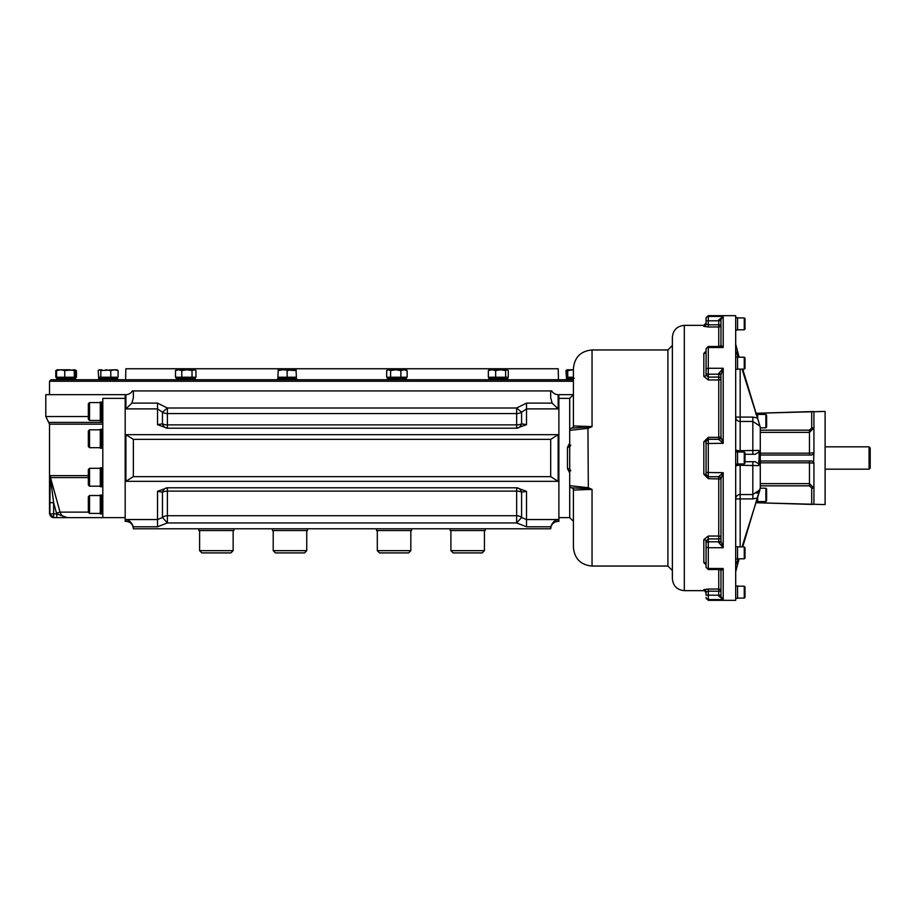 <?xml version="1.0" encoding="UTF-8"?>
<svg xmlns="http://www.w3.org/2000/svg" width="916" height="916" viewBox="0 0 916 916"><rect width="100%" height="100%" fill="white"/><g stroke="black" fill="none" stroke-linecap="round" stroke-linejoin="round"><path stroke-width="1.37" d="M410.837 550.665L377.3 550.665L379.545 552.909L408.605 552.909L410.837 550.665L410.837 530.547M484.438 550.665L450.912 550.665L453.145 552.909L482.205 552.909L484.438 550.665L484.438 530.547M306.745 550.665L273.208 550.665L275.453 552.909L304.513 552.909L306.745 550.665L306.745 530.547M233.145 550.665L199.608 550.665L201.841 552.909L230.912 552.909L233.145 550.665L233.145 530.547M411.582 528.795L411.582 530.547L376.556 530.547L376.556 528.795M485.182 528.795L485.182 530.547L450.168 530.547L450.168 528.795M307.49 528.795L307.49 530.547L272.464 530.547L272.464 528.795M233.889 528.795L233.889 530.547L198.864 530.547L198.864 528.795M390.617 370.568L395.746 369.766L400.865 370.568L404.002 369.766L407.151 370.568L405.845 369.766L387.96 369.766L386.666 370.568L388.647 369.766L390.617 370.568L390.617 377.22L386.666 377.22L386.666 370.568M296.086 369.766L296.086 370.568L296.086 369.766L278.201 369.766L278.201 370.568L282.666 369.766L278.201 370.568L278.201 369.766M567.073 369.766L566.397 370.568L567.073 369.766L567.737 370.568L573.416 369.801L566.912 369.812M507.579 369.95L489.064 369.95M57.239 369.766L56.574 370.568L60.662 369.766L64.761 370.568L74.975 369.766L74.299 370.568L69.536 369.766L57.09 369.812M75.135 369.812L75.65 370.568L74.975 369.766M181.78 370.568L186.898 369.766L192.016 370.568L194.673 369.766L195.967 370.568L193.997 369.766L176.788 369.766L175.494 370.568L175.494 377.22L181.78 377.22L181.78 370.568L178.631 369.766L175.494 370.568M116.756 369.766L118.095 370.568L114.443 369.766L117.374 369.95M101.791 369.766L98.859 369.95M105.798 369.766L110.79 370.568L114.443 369.766L100.817 370.568L99.478 369.766L98.138 370.568L98.676 377.22M285.414 378.686L296.44 378.594L296.086 370.568L282.666 369.766M296.086 377.22L287.143 377.22L287.143 370.568L291.609 369.766M506.96 369.766L508.288 370.568L506.96 369.766L505.621 370.568L500.628 369.766L495.648 370.568L495.648 377.22L488.343 377.22L488.343 370.568L489.682 369.766M488.343 370.568L491.995 369.766L495.648 370.568M99.478 369.766L98.138 370.568M57.17 369.766L55.784 370.568L56.849 370.053L55.784 370.568L55.784 377.22L56.574 377.22L56.574 370.568M567.302 369.766L565.962 370.568L566.397 377.22L566.397 370.568M89.539 468.305L89.539 486.19L88.348 484.999L88.348 469.496L89.539 468.305L100.279 468.305M89.539 495.533L89.539 513.418L88.348 512.227L88.348 496.724L89.539 495.533L100.279 495.533M89.539 402.582L89.539 420.467L88.348 419.276L88.348 403.773L89.539 402.582L100.279 402.582M89.539 429.81L89.539 447.695L88.348 446.504L88.348 431.001L89.539 429.81L100.279 429.81M125.572 379.751L125.858 368.759L558.188 368.759L558.474 379.751M400.865 370.568L400.865 377.22L390.617 377.22M407.151 370.568L407.151 377.22L400.865 377.22M278.201 370.568L277.846 378.594M287.143 377.22L278.201 377.22M567.737 370.568L567.737 377.22L566.397 377.22M573.416 377.22L567.737 377.22M505.621 370.568L505.621 377.22L495.648 377.22M508.288 370.568L508.288 377.22L505.621 377.22M64.761 370.568L64.761 377.22L56.574 377.22M74.299 370.568L74.299 377.22L64.761 377.22M75.65 370.568L75.65 377.22L74.299 377.22M192.016 370.568L192.016 377.22L181.78 377.22M195.967 370.568L195.967 377.22L192.016 377.22M100.817 370.568L100.817 377.22L98.653 377.22L98.653 378.434M110.79 370.568L110.79 377.22L100.817 377.22M118.095 370.568L118.095 377.22L110.79 377.22M76.44 370.568L76.44 377.22L75.65 377.22M507.762 377.22L507.785 378.434M89.539 447.695L100.279 447.695L89.539 447.695M406.166 378.262L387.651 378.262M285.506 378.583L277.674 378.434M574.183 378.262L566.981 378.583M507.579 378.262L489.362 378.583M75.375 378.262L56.849 378.594M194.994 378.262L176.467 378.594M117.374 378.262L98.859 378.594M104.493 378.434L106.336 378.274M101.493 467.79L100.279 467.79L100.279 486.717L101.493 486.717M101.321 495.213L100.279 495.006L100.279 513.933L101.642 513.429M101.321 413.276L101.642 402.227L100.279 402.067L100.279 420.994L101.642 420.833M101.493 429.283L100.279 429.283L100.279 448.21L101.493 448.21M389.094 378.594L391.739 378.319M391.739 378.594L395.162 378.285M279.334 378.594L281.968 378.319M281.968 378.594L285.391 378.285M568.126 378.594L570.76 378.319M570.76 378.594L573.416 378.365M493.151 378.594L496.575 378.285M490.507 378.594L493.14 378.319M58.303 378.594L60.937 378.319M60.937 378.594L64.36 378.285M177.922 378.594L180.555 378.319M180.555 378.594L183.99 378.285M100.302 378.594L102.947 378.319M102.947 378.594L106.371 378.285M101.321 467.984L101.321 486.51M101.642 495.19L101.321 513.739M101.642 416.7L101.493 420.994M101.321 429.49L101.642 447.706M387.628 378.697L398.758 378.674M402.17 378.377L404.78 378.377L402.17 378.64M277.674 379.751L277.857 378.377L288.987 378.674M292.399 378.377L295.009 378.377L292.399 378.64M489.041 378.697L500.17 378.674M503.571 378.377L506.193 378.377L503.571 378.64M56.826 378.697L67.956 378.674M71.368 378.377L73.978 378.377L71.368 378.64M176.445 378.697L187.574 378.674M190.986 378.377L193.597 378.377L190.986 378.64M98.836 378.697L109.966 378.674M113.378 378.377L115.989 378.377L113.378 378.64M101.642 485.056L101.378 482.423M101.642 482.423L101.344 478.999M101.493 477.247L101.436 475.519M101.642 509.651L101.344 506.216M101.642 512.284L101.378 509.651M101.642 419.333L101.378 416.7M101.642 446.561L101.378 443.928M101.642 443.928L101.344 440.493M404.78 378.377L405.891 378.377M295.009 378.377L296.131 378.377M566.649 378.697L568.126 378.377M568.069 378.377L570.76 378.377M570.679 378.377L574.092 378.377M506.193 378.377L507.304 378.377M73.978 378.377L75.101 378.377M193.597 378.377L194.719 378.377M115.989 378.377L117.099 378.377M101.436 472.324L101.733 475.404L101.436 472.324M101.424 471.992L101.424 469.381L101.699 471.992M101.436 499.541L101.733 502.632L101.436 499.541M101.424 499.22L101.424 496.609L101.699 499.22M101.436 406.601L101.733 409.681L101.436 406.601M101.424 406.269L101.424 403.658L101.699 406.269M101.436 433.818L101.733 436.909L101.436 433.818M101.424 433.497L101.424 430.886L101.699 433.497M491.629 379.751L507.785 379.751L507.785 378.537M98.653 378.537L98.653 379.751L117.58 379.751L117.58 378.537M56.735 517.62L53.632 517.62L53.632 513.887L56.735 513.887L67.303 517.62L102.81 517.62L56.735 517.62L56.735 513.887L67.303 517.62C63.662 517.403 61.246 515.571 60.067 512.124L56.483 513.109L53.632 502.689L49.911 502.689L50.254 476.675A3.721 2.931 5.2 0 0 50.506 477.625L50.357 475.633L50.62 477.591L50.357 475.633L50.254 476.675L50.357 475.633L88.348 475.633M101.756 486.533L101.756 475.404M101.424 469.381L101.436 468.259M101.756 513.761L101.436 509.651M101.424 509.731L101.436 506.216M101.424 506.319L101.756 502.632M101.424 496.609L101.436 495.487M102.81 495.006L101.756 495.19M101.424 513.761L102.81 513.933M102.81 420.994L101.424 420.81L101.436 419.333M101.424 419.391L101.436 416.7M101.424 416.78L101.436 413.276M101.424 413.368L101.756 409.681M101.424 403.658L101.436 402.536M101.424 430.886L101.436 429.764M101.756 448.027L101.436 446.561M101.424 446.619L101.436 443.928M101.424 444.008L101.436 440.493M101.424 440.596L101.756 436.909M51.994 490.049L51.594 486.9M50.838 480.751L53.632 502.689L53.632 513.887L49.911 513.887L49.911 502.689M573.416 381.239L49.521 381.239L51.021 379.751L573.416 379.751M56.735 513.887L56.483 513.109M125.171 398.38L102.81 398.38L102.81 517.62L125.171 517.62M101.596 402.067L102.81 402.067M49.521 513.887L49.911 513.887A3.721 3.721 -90 0 0 53.632 517.62L49.521 513.887L49.521 424.154L102.81 424.154M569.695 472.473L569.695 517.62L558.886 517.62L558.886 398.391M50.506 477.625L60.067 512.124L88.348 512.124M550.688 439.371L133.358 439.371L133.358 476.629L125.916 481.335L125.916 434.665L558.142 434.665L550.688 439.371L550.688 476.629L133.358 476.629M125.916 408.891L157.529 408.891L162.464 412.177L162.464 423.845A7.454 5.427 90 0 0 167.388 428.196L167.388 424.875A7.454 4.145 0 0 1 162.464 423.845L157.529 424.658L167.273 428.196L516.773 428.196L526.517 424.658L521.593 423.845A7.454 5.427 90 0 1 516.658 428.196L516.658 424.875A7.454 4.145 180 0 0 521.593 423.845L521.593 412.177L516.658 408.009L526.517 403.109L526.517 408.891L521.593 412.177A7.454 5.553 180 0 1 516.658 413.563L516.658 424.875L167.388 424.875L167.388 413.563A7.454 5.553 0 0 1 162.464 412.177L167.388 408.009L157.529 403.109L131.881 403.109L125.916 408.891L125.916 394.659A7.454 7.454 0 0 0 132.362 390.926L133.358 390.926L133.358 397.807L131.881 403.109M551.684 390.926L550.688 390.926L551.684 390.926A7.454 7.454 0 0 0 558.142 394.659L573.416 394.659L569.695 398.38L559.069 398.38M88.348 416.517L45.8 416.517L45.8 394.659L125.171 394.659L125.171 521.341L125.916 521.341L125.916 519.544L157.529 519.544L162.464 517.529L167.388 522.944L157.529 526.78L133.232 526.78L133.358 528.795L550.688 528.795L550.814 526.78L550.688 528.177M526.517 491.342L526.517 519.544L521.593 517.529L521.593 492.155A7.454 5.427 90 0 0 516.658 487.804L516.658 491.125L167.388 491.125A7.454 4.145 0 0 0 162.464 492.155L157.529 491.342L167.273 487.804L516.773 487.804L526.517 491.342L521.593 492.155A7.454 4.145 180 0 0 516.658 491.125L516.658 515.719A7.454 7.213 180 0 1 521.593 517.529L516.658 522.944L167.388 522.944L167.388 515.719A7.454 7.213 0 0 0 162.464 517.529L157.529 519.544L157.529 526.78M125.916 434.665L133.358 439.371M125.916 481.335L558.142 481.335L550.688 476.629M526.517 424.658L526.517 408.891L558.142 408.891L552.165 403.109L550.688 397.807L550.688 390.926L132.362 390.926M526.517 526.78L550.814 526.78C552.268 522.555 554.707 520.139 558.142 519.544L526.517 519.544L526.517 526.78L516.658 522.944L516.658 515.719L167.388 515.719L167.388 487.804A7.454 5.427 90 0 0 162.464 492.155L162.464 517.529M133.232 526.78C131.79 522.555 129.339 520.139 125.916 519.544M558.142 519.544L558.142 521.341L558.886 521.341L558.886 394.659M125.171 394.659L125.916 394.659M569.695 472.942L567.451 468.591L569.695 468.992L570.748 470.813M567.451 468.591L567.451 447.409L569.695 443.058M567.451 447.409L569.695 447.008L570.748 445.187M571.584 428.161A2.233 2.233 180 0 0 569.695 430.371L569.695 430.36A2.233 2.233 0 0 1 571.55 428.161L592.045 426.604L573.416 425.951L573.416 368.575L573.416 425.951A2.233 2.233 0 0 1 571.55 428.161A2.233 2.233 0 0 0 569.695 430.36L569.695 443.527M573.416 487.827L573.416 490.049A2.233 2.233 0 0 0 571.55 487.839A2.233 2.233 0 0 1 569.695 485.64A2.233 2.233 0 0 0 571.584 487.839L571.55 487.839A2.233 2.233 0 0 1 569.695 485.64L588.324 487.724L587.946 488.572L571.584 487.839M569.695 485.629L569.695 430.371L588.324 428.276L592.045 426.604L592.045 349.946C580.733 351.046 574.515 357.251 573.416 368.575M587.946 427.429L588.324 487.724L592.045 489.396L573.416 490.049L573.416 547.425L573.416 490.049M587.946 488.572L592.045 489.396L592.045 566.054C580.733 564.954 574.515 558.749 573.416 547.425M672.378 578.729L672.378 337.271C673.088 330.035 677.061 326.062 684.309 325.352L684.309 590.648C677.061 589.938 673.088 585.965 672.378 578.729M708.297 589.034L703.832 589.652A2.233 2.221 180 0 1 706.064 591.873L708.297 591.198L708.297 589.034L718.739 589.034L718.739 595.205L706.064 595.171L706.064 591.873L706.064 592.881L703.832 589.652M706.064 566.638L706.064 540.978L708.297 538.917L708.297 536.043L703.832 539.604A2.233 1.374 180 0 1 706.064 540.978L706.064 564.348A2.233 1.763 0 0 0 703.832 562.584L706.064 564.909M708.297 536.043L718.739 536.043L718.739 538.917A2.233 1.557 0 0 0 720.972 537.36A2.233 1.317 0 0 0 718.739 536.043L718.739 476.698L708.297 476.767L706.064 474.522L703.832 474.248L708.297 478.656L708.297 476.767L718.739 476.767A2.233 2.233 180 0 1 720.972 478.999L708.297 478.656M706.064 441.478L708.297 439.233L708.297 437.344L703.832 441.752L706.064 441.478L706.064 474.522M703.832 376.396L708.297 379.957L708.297 377.083L706.064 375.022A2.233 1.374 0 0 1 703.832 376.396L703.832 353.416A2.233 1.763 180 0 0 706.064 351.652L706.053 351.813M706.064 351.091L703.832 353.416M703.832 326.348L708.297 326.966L708.297 324.802L706.064 324.127A2.233 2.221 0 0 1 703.832 326.348L703.832 325.352L684.309 325.352M744.261 329.817L744.261 317.898L745.006 318.642L745.006 329.073L744.261 329.817L737.552 329.817M744.261 558.817L744.261 546.886L745.006 547.631L745.006 558.073L744.261 558.817L737.552 558.817M744.261 598.102L744.261 586.183L745.006 586.927L745.006 597.358L744.261 598.102L737.552 598.102M744.261 369.114L744.261 357.183L745.006 357.927L745.006 368.369L744.261 369.114L737.552 369.114M744.261 463.965L744.261 452.035L745.006 452.779L745.006 463.221L744.261 463.965L737.552 463.965M706.064 591.873L706.064 595.171M706.064 597.358A2.233 2.221 0 0 0 708.297 599.579L708.297 591.198L720.972 591.244L720.972 595.251L718.739 595.205L718.739 596.076L723.205 599.579L723.205 568.493L719.919 569.5L720.972 570.668L723.205 568.493L708.297 568.493L708.297 541.803A2.233 1.557 0 0 0 706.064 543.348M720.972 437.218L723.205 443.31L718.739 439.405A2.233 2.187 180 0 0 720.972 437.218L720.972 375.755A2.233 1.557 0 0 0 718.739 374.197L708.297 374.197A2.233 1.557 180 0 1 706.064 372.652L706.064 375.022M720.972 345.332L719.919 346.5L723.205 347.507L720.972 345.332L720.972 319.444L720.972 324.756L718.739 324.802L718.739 326.966L708.297 326.966M703.832 325.352L706.064 323.119L706.064 324.127L706.064 320.829L706.064 324.127M718.739 596.076L720.972 596.556L720.972 595.251M720.972 570.668L720.972 596.556L723.205 599.579L708.297 599.579L708.297 600.335L706.064 598.102M706.064 546.314A2.233 1.408 0 0 0 708.297 547.722L723.205 547.722L720.972 541.276A2.233 1.214 0 0 1 718.739 542.49L723.205 547.722L723.205 472.69L718.739 476.595A2.233 2.187 180 0 1 720.972 478.782L723.205 472.69L706.064 472.461M720.972 541.276L720.972 478.782M720.972 374.724A2.233 1.214 0 0 0 718.739 373.51L723.205 368.278L720.972 374.724M706.064 372.652L706.064 349.362M718.739 319.924L718.739 320.795L708.297 320.795L708.297 324.802L718.739 324.802L718.739 320.795L720.972 320.749L720.972 319.444L718.739 319.924L723.205 316.421L720.972 319.444M706.064 318.642A2.233 2.221 0 0 1 708.297 316.421L708.297 320.795L706.064 320.829L706.064 317.898L708.297 315.665L708.297 316.421L723.205 316.421L723.205 347.507L708.297 347.507L708.297 346.5L706.064 348.733M744.261 317.898L737.552 317.898M742.716 546.886L760.28 487.804L760.28 428.196L759.959 426.032L752.826 421.463L759.959 426.032L742.716 369.114M757.555 418.074L752.826 417.078L757.44 418.028L759.937 425.951M757.44 418.028L742.04 369.114M740.162 452.035L740.162 450.683L758.734 450.409L759.295 451.863L755.196 454.279L745.006 454.279M759.295 451.863L758.734 465.591L740.162 465.317L740.162 463.965M745.006 461.721L755.196 461.721L759.295 464.137M742.04 546.886L757.44 497.972L752.826 498.922L752.826 494.537L759.604 489.968L756.914 493.266M759.937 490.049L757.44 497.972M735.685 330.046L737.552 330.046L737.552 317.68L735.685 317.68M735.685 559.035L737.552 559.035L737.552 546.669L735.685 546.669M735.685 598.32L737.552 598.32L737.552 585.954L735.685 585.954M735.685 369.331L737.552 369.331L737.552 356.965L735.685 356.965M735.685 464.183L737.552 464.183L737.552 451.817L735.685 451.817M708.297 600.335L735.685 600.335L735.685 315.665L708.297 315.665M739.109 357.183L735.685 344.13M735.685 350.714L738.239 357.183M752.826 454.279L752.826 421.463L740.162 421.463L740.162 450.683A4.477 0.882 0 0 1 735.685 449.802L736.166 451.817M736.166 464.183L735.685 466.198A4.477 0.882 180 0 1 740.162 465.317L740.162 494.537A4.477 4.385 0 0 0 735.685 498.922L752.826 498.922M738.239 558.817L735.685 565.287M735.685 571.87L739.109 558.817M870.2 447.935L870.2 468.065L869.078 469.175L869.078 446.825L870.2 447.935M813.935 488.102L809.469 483.637L809.469 462.809L813.935 463.221L813.935 504.281L811.702 504.418L811.702 488.102L813.935 488.102M813.935 411.719L813.935 452.779L809.469 453.191L809.469 432.363L813.935 427.898L811.702 427.898L809.469 430.165L811.061 429.478M760.28 460.977L811.702 460.977L813.568 461.985L813.935 452.779A2.233 2.233 0 0 1 813.568 454.015L811.702 455.023L760.28 455.023M811.702 427.898L811.702 411.582L755.803 413.288L825.11 411.421L825.11 504.579L755.803 502.712L811.702 504.418M813.568 461.985A2.233 2.233 0 0 1 813.935 463.221L813.568 461.985M811.702 411.582L813.935 411.524M757.669 418.475L757.669 414.032L755.803 414.032M765.868 427.818L766.612 427.074L766.612 415.154L765.868 414.41L765.868 427.818L760.269 427.818M765.868 501.59L765.868 488.182L766.612 488.926L766.612 500.846L765.868 501.59L757.669 501.59M765.868 488.182L760.269 488.182M756.33 501.968L757.669 501.968L757.669 497.525M49.521 424.154L48.663 422.39L102.81 422.39M88.348 477.591L50.62 477.591M167.388 413.563L167.388 408.009L516.658 408.009L516.658 413.563L167.388 413.563M157.529 424.658L157.529 403.109M552.165 403.109L526.517 403.109M558.142 481.335L558.142 434.665M558.142 408.891L558.142 394.659M157.529 519.544L157.529 491.342M569.695 398.38L569.695 430.371M672.378 570.531L667.913 566.054L667.913 349.946L672.378 345.469M720.972 591.244A2.233 2.21 0 0 0 718.739 589.034L718.739 569.5M706.064 474.465A2.233 2.233 180 0 0 708.297 476.698L708.297 439.233L718.739 439.233L718.739 437.344L708.297 437.344M718.739 439.405L718.739 439.233A2.233 2.233 180 0 0 720.972 437.001L718.739 437.344L718.739 377.083A2.233 1.557 0 0 1 720.972 378.64A2.233 1.317 0 0 1 718.739 379.957L708.297 379.957M720.972 324.756A2.233 2.21 0 0 1 718.739 326.966L718.739 346.5M703.832 562.584L703.832 539.604M703.832 474.248L703.832 441.752M718.739 542.49L718.739 538.917L708.297 538.917L708.297 541.803L718.739 541.803A2.233 1.557 0 0 0 720.972 540.245M718.739 476.595L718.739 476.698A2.233 2.233 180 0 1 720.972 478.931M720.972 437.069A2.233 2.233 180 0 1 718.739 439.302L708.297 439.302A2.233 2.233 180 0 0 706.064 441.535M718.739 373.51L718.739 377.083L708.297 377.083L708.297 368.278L723.205 368.278L723.205 443.31L706.064 443.539M706.064 566.764A2.233 1.74 0 0 0 708.297 568.493L708.297 569.5L706.064 567.267M706.064 369.686A2.233 1.408 0 0 1 708.297 368.278L708.297 347.507A2.233 1.74 0 0 0 706.064 349.236M740.162 421.463L740.162 417.078L735.685 417.078A4.477 4.385 180 0 0 740.162 421.463M752.826 421.463L752.826 417.078L740.162 417.078L740.162 369.114M752.826 461.721L752.826 494.537L740.162 494.537L740.162 546.886M760.28 485.835L809.469 485.835L809.469 483.637L760.28 483.637M809.469 485.835L811.702 488.102M760.28 432.363L809.469 432.363L809.469 430.165L760.28 430.165M760.28 453.191L809.469 453.191L809.469 455.023M760.28 462.809L809.469 462.809L809.469 460.977M758.047 502.781L758.047 501.59M758.047 414.41L758.047 413.219M377.3 550.665L377.3 530.547M450.912 550.665L450.912 530.547M199.608 550.665L199.608 530.547L199.608 550.665M273.208 550.665L273.208 530.547M89.539 486.19L100.279 486.19M89.539 513.418L100.279 513.418M89.539 420.467L100.279 420.467M387.445 377.22L387.445 378.434M406.372 377.22L406.372 378.434M566.466 377.22L566.466 378.434M488.858 377.22L488.858 378.434M56.643 377.22L56.643 378.434L56.643 377.22M75.57 377.22L75.57 378.434L75.57 377.22M176.273 377.22L176.273 378.434M195.2 377.22L195.2 378.434M117.58 377.22L117.58 378.434M100.279 513.933L101.493 513.933M387.445 378.537L387.445 379.751M406.372 378.537L406.372 379.751M296.601 378.537L296.601 379.751M566.466 378.537L566.466 379.751M488.858 378.537L488.858 379.751M56.643 378.537L56.643 379.751M75.57 378.537L75.57 379.751M176.273 378.537L176.273 379.751M195.2 378.537L195.2 379.751M101.596 486.717L102.81 486.717M101.596 467.79L102.81 467.79M101.596 448.21L102.81 448.21M101.596 429.283L102.81 429.283M48.663 422.39L45.8 416.517M49.521 381.239L49.521 394.659M558.142 521.341C553.607 521.788 551.134 524.273 550.688 528.795M125.916 521.341C130.438 521.788 132.923 524.273 133.358 528.795M569.695 517.62L573.416 521.341M667.913 349.946L592.045 349.946M667.913 566.054L592.045 566.054M703.832 590.648L684.309 590.648M719.919 346.5L708.297 346.5M744.261 546.886L737.552 546.886M744.261 586.183L737.552 586.183M744.261 357.183L737.552 357.183M744.261 452.035L737.552 452.035M708.297 569.5L719.919 569.5M825.11 469.175L869.078 469.175M825.11 446.825L869.078 446.825M765.868 414.41L757.669 414.41"/></g></svg>

